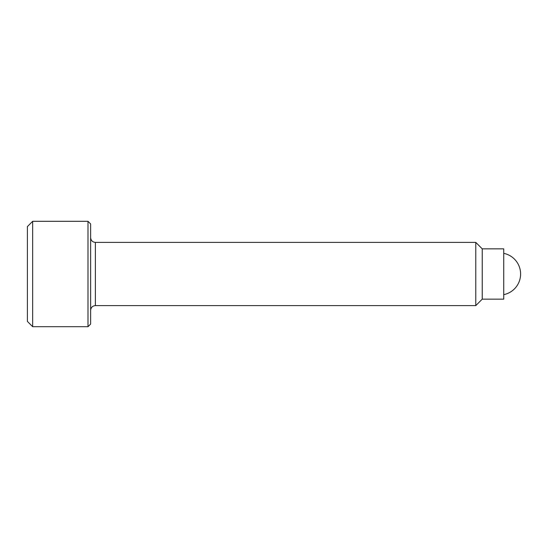 <?xml version="1.0" encoding="UTF-8"?>
<svg xmlns="http://www.w3.org/2000/svg" width="548" height="548" viewBox="0 0 548 548"><rect width="100%" height="100%" fill="white"/><g stroke="black" fill="none" stroke-linecap="round" stroke-linejoin="round"><path stroke-width="0.82" d="M32.668 221.31L27.4 226.577L27.4 321.423L32.668 326.69L87.995 326.69L90.632 324.06L90.632 223.94L87.995 221.31L32.668 221.31L32.668 326.69M95.373 242.387L95.373 305.613L475.774 305.613L482.24 299.153L503.735 299.153L503.735 248.847L482.24 248.847L475.774 242.387L95.373 242.387C92.516 242.127 90.941 240.551 90.632 237.64M482.24 299.153L482.24 248.847M475.774 305.613L475.774 242.387M87.995 326.69L87.995 221.31M95.373 305.613C92.516 305.873 90.941 307.449 90.632 310.36M503.735 294.653A21.077 21.077 0 0 0 503.735 253.347"/></g></svg>
